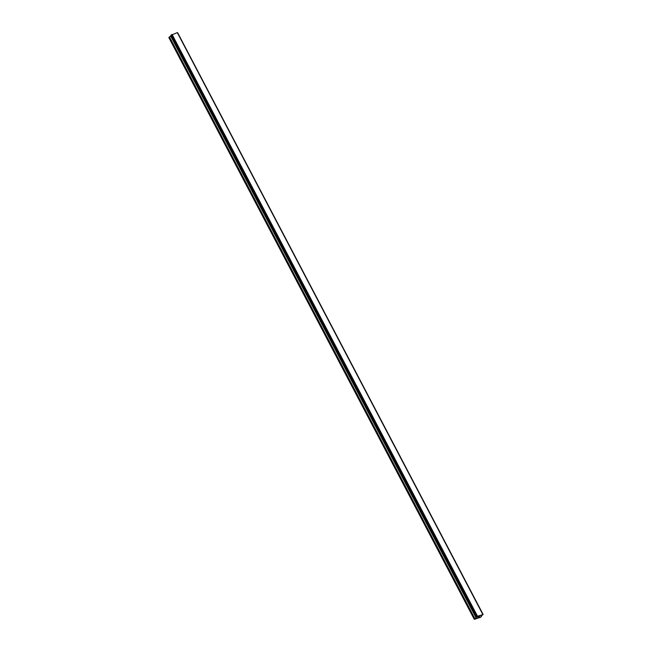 <?xml version="1.0" encoding="UTF-8"?>
<svg xmlns="http://www.w3.org/2000/svg" width="652" height="652" viewBox="0 0 652 652"><rect width="100%" height="100%" fill="white"/><g stroke="black" fill="none" stroke-linecap="round" stroke-linejoin="round"><path stroke-width="0.98" d="M171.036 35.827L168.844 37.547L474.289 619.343L477.508 616.221L483.156 614.518L481.421 615.724L481.005 616.238L481.494 616.474L480.597 617.273L474.289 619.343M482.79 614.404L177.352 32.616L170.767 35.322L476.221 617.11L170.767 35.322M482.798 614.412L177.303 32.6M177.425 32.763L483.099 614.518M483.156 614.518L177.646 32.722M478.283 616.833L478.861 616.629L478.283 616.833M477.834 617.346L478.413 617.151M477.729 617.411L478.886 616.596M479.277 616.564L479.693 616.319M479.114 616.931L479.554 616.417M476.482 616.833L171.036 35.029L476.49 616.825M171.916 34.507L477.37 616.303M171.998 34.458L477.451 616.254M172.055 34.417L477.508 616.221M169.3 37.009L474.754 618.813M169.447 36.903L474.901 618.699M170.718 36.137L476.164 617.933M170.865 36.023L476.31 617.827M170.783 35.298L476.229 617.094M170.963 35.086L476.408 616.882M171.126 34.988L476.571 616.784"/></g></svg>
